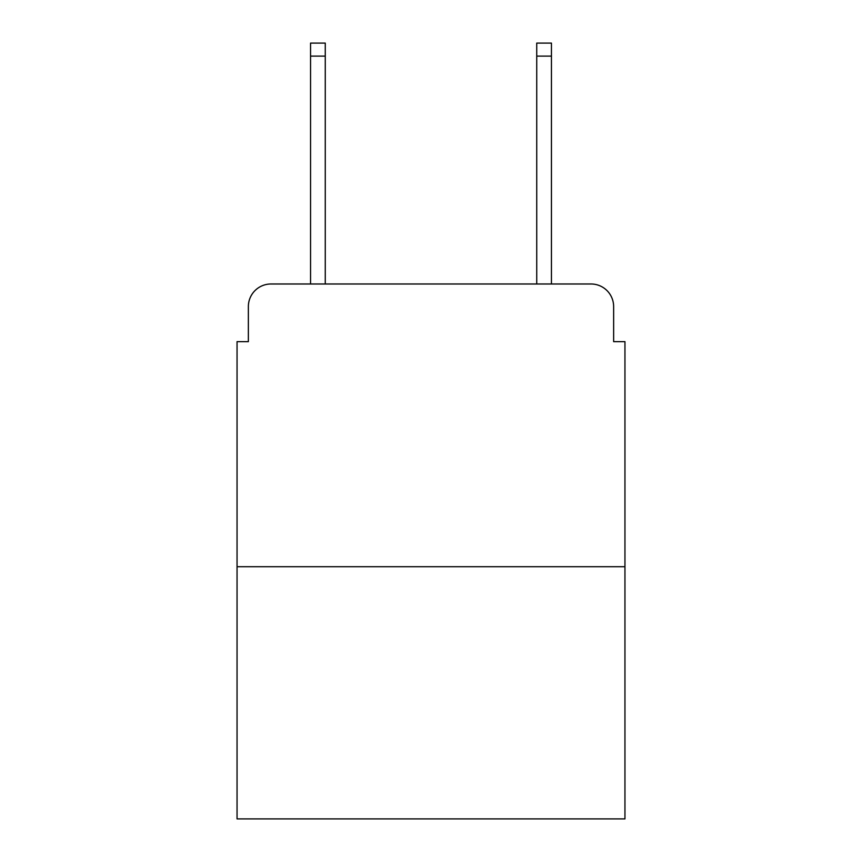 <?xml version="1.0" encoding="UTF-8"?>
<svg xmlns="http://www.w3.org/2000/svg" width="862" height="862" viewBox="0 0 862 862"><rect width="100%" height="100%" fill="white"/><g stroke="black" fill="none" stroke-linecap="round" stroke-linejoin="round"><path stroke-width="1.29" d="M248.364 306.603L248.364 341.654L248.364 306.603A22.617 22.617 0 0 1 270.98 283.986L310.557 283.986L310.557 43.1L325.265 43.1L325.265 283.986L342.785 283.986M624.95 566.711L237.05 566.711L237.05 818.9L624.95 818.9L624.95 341.654L613.636 341.654L613.636 306.603A22.617 22.617 0 0 0 591.02 283.986L270.98 283.986M237.05 566.711L237.05 341.654L248.364 341.654M519.215 283.986L536.735 283.986L536.735 43.1L551.443 43.1L551.443 283.986L591.02 283.986M613.636 341.654L613.636 306.603M310.557 56.105L325.265 56.105M551.443 56.105L536.735 56.105"/></g></svg>
